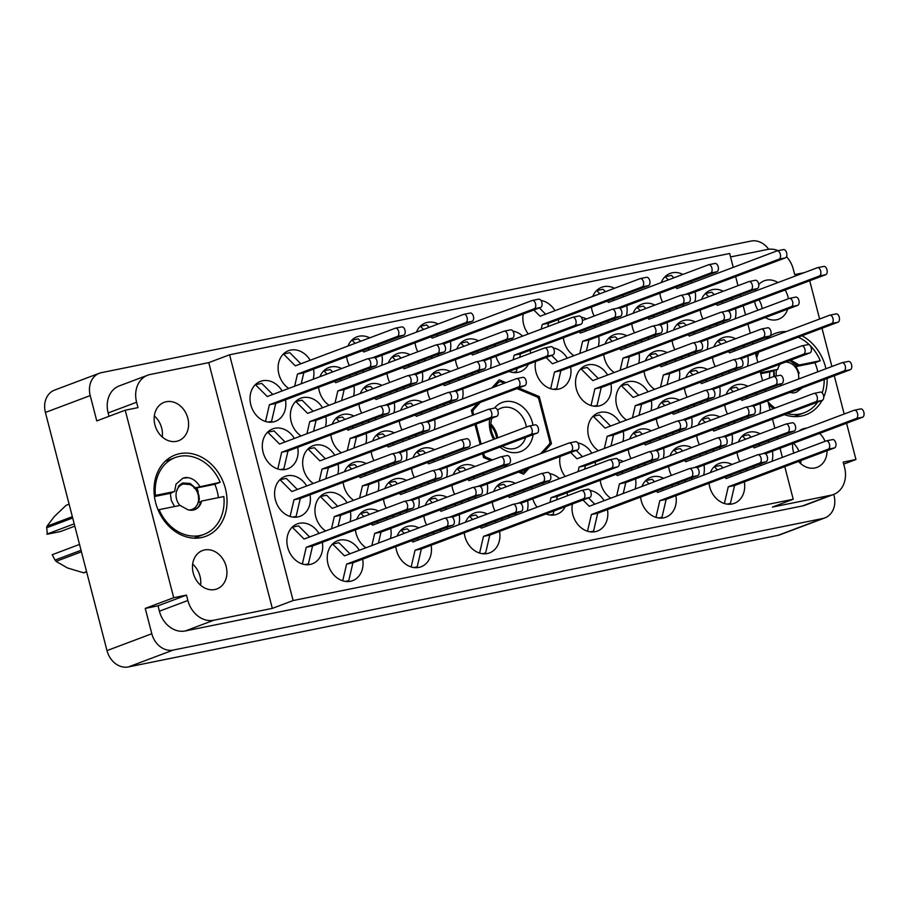 <?xml version="1.0" encoding="UTF-8"?>
<svg xmlns="http://www.w3.org/2000/svg" width="908" height="908" viewBox="0 0 908 908"><rect width="100%" height="100%" fill="white"/><g stroke="black" fill="none" stroke-linecap="round" stroke-linejoin="round"><path stroke-width="1.36" d="M192.655 564.118A20.498 16.707 -110.6 0 1 199.998 576.251A20.498 16.707 -110.6 0 1 200.589 585.195M193.245 573.073A20.498 16.707 69.4 0 0 216.921 588.929A20.498 16.707 69.4 0 0 226.149 566.41A20.498 16.707 69.4 0 0 202.473 550.554A20.498 16.707 69.4 0 0 193.245 573.073M162.26 436.986A20.498 16.707 69.4 0 0 161.669 428.031A20.498 16.707 69.4 0 0 154.326 415.909M154.916 424.853A20.498 16.707 69.4 0 0 178.592 440.721A20.498 16.707 69.4 0 0 187.82 418.191A20.498 16.707 69.4 0 0 164.144 402.335A20.498 16.707 69.4 0 0 154.916 424.853M800.697 463.636A20.498 16.707 69.4 0 0 800.89 460.56M827.04 450.72A20.498 16.707 -110.6 0 1 817.03 467.37A20.498 16.707 -110.6 0 1 798.529 461.446M793.819 453.081A20.498 16.707 -110.6 0 1 793.354 451.514A20.498 16.707 -110.6 0 1 792.661 443.535M758.986 299.822A20.498 16.707 -110.6 0 1 761.778 306.484A20.498 16.707 -110.6 0 1 762.232 308.595M785.136 289.993A20.498 16.707 -110.6 0 1 787.928 296.644A20.498 16.707 -110.6 0 1 788.382 298.755M787.724 309.129A20.498 16.707 -110.6 0 1 778.701 319.162A20.498 16.707 -110.6 0 1 765.296 317.573M757.964 310.196A20.498 16.707 -110.6 0 1 755.025 303.306A20.498 16.707 -110.6 0 1 754.627 301.467M768.667 404.321A43.47 35.435 69.4 0 0 773.48 408.611M784.387 414.638A43.47 35.435 69.4 0 0 805.952 414.763A43.47 35.435 69.4 0 0 822.092 400.451M823.726 397.136A43.47 35.435 69.4 0 0 827.143 378.432M825.94 368.75A43.47 35.435 69.4 0 0 825.52 367.014A43.47 35.435 69.4 0 0 801.98 335.778M796.498 416.613A43.47 35.435 69.4 0 0 798.302 415.013M155.654 502.691A43.47 35.435 69.4 0 0 205.844 536.31A43.47 35.435 69.4 0 0 225.411 488.572A43.47 35.435 69.4 0 0 175.221 454.953A43.47 35.435 69.4 0 0 155.654 502.691M196.389 538.172A43.47 35.435 69.4 0 0 198.194 536.56M737.092 452.559A21.327 17.377 69.4 0 0 737.761 456.156A21.327 17.377 69.4 0 0 739.793 461.525M746.035 469.311A21.327 17.377 69.4 0 0 747.613 470.48M772.038 461.287A21.327 17.377 69.4 0 0 772.402 451.163M709.023 483.238A21.327 17.377 69.4 0 0 709.681 486.847A21.327 17.377 69.4 0 0 734.3 503.338A21.327 17.377 69.4 0 0 744.322 481.853M668.663 466.417A21.327 17.377 69.4 0 0 669.321 470.026A21.327 17.377 69.4 0 0 671.364 475.383M677.595 483.169A21.327 17.377 69.4 0 0 679.184 484.339M703.609 475.145A21.327 17.377 69.4 0 0 703.961 465.032M600.222 480.275A21.327 17.377 69.4 0 0 600.892 483.885A21.327 17.377 69.4 0 0 610.744 498.197M635.169 489.003A21.327 17.377 69.4 0 0 635.532 478.891M532.758 498.81A21.327 17.377 69.4 0 0 537.082 507.163M545.935 513.962A21.327 17.377 69.4 0 0 557.081 514.234A21.327 17.377 69.4 0 0 565.275 506.687M567.443 495.734A21.327 17.377 69.4 0 0 567.091 492.749M724.811 405.047A21.327 17.377 69.4 0 0 725.469 408.657A21.327 17.377 69.4 0 0 727.512 414.014M733.743 421.8A21.327 17.377 69.4 0 0 735.332 422.969M759.758 413.776A21.327 17.377 69.4 0 0 760.11 403.663M656.37 418.917A21.327 17.377 69.4 0 0 657.04 422.515A21.327 17.377 69.4 0 0 659.072 427.884M665.314 435.67A21.327 17.377 69.4 0 0 666.892 436.827M691.317 427.634A21.327 17.377 69.4 0 0 691.68 417.521M619.903 422.504A21.327 17.377 69.4 0 0 598.202 412.958A21.327 17.377 69.4 0 0 588.6 436.385A21.327 17.377 69.4 0 0 598.463 450.697M622.888 441.504A21.327 17.377 69.4 0 0 623.24 431.379M712.519 357.548A21.327 17.377 69.4 0 0 713.189 361.157A21.327 17.377 69.4 0 0 715.22 366.514M721.463 374.3A21.327 17.377 69.4 0 0 723.04 375.469M747.466 366.276A21.327 17.377 69.4 0 0 747.829 356.152M644.09 371.406A21.327 17.377 69.4 0 0 644.748 375.015A21.327 17.377 69.4 0 0 654.611 389.328M679.036 380.134A21.327 17.377 69.4 0 0 679.388 370.021M607.622 375.004A21.327 17.377 69.4 0 0 585.921 365.459A21.327 17.377 69.4 0 0 576.319 388.874A21.327 17.377 69.4 0 0 600.937 405.365A21.327 17.377 69.4 0 0 610.959 383.88M700.238 310.048A21.327 17.377 69.4 0 0 700.897 313.646A21.327 17.377 69.4 0 0 702.94 319.014M709.171 326.801A21.327 17.377 69.4 0 0 710.76 327.958M735.185 318.765A21.327 17.377 69.4 0 0 735.537 308.652M631.809 323.906A21.327 17.377 69.4 0 0 632.467 327.516A21.327 17.377 69.4 0 0 634.51 332.873M640.742 340.659A21.327 17.377 69.4 0 0 642.319 341.828M666.756 332.634A21.327 17.377 69.4 0 0 667.108 322.51M563.369 337.765A21.327 17.377 69.4 0 0 564.038 341.374A21.327 17.377 69.4 0 0 573.89 355.686M598.315 346.493A21.327 17.377 69.4 0 0 598.667 336.38M495.904 356.299A21.327 17.377 69.4 0 0 500.229 364.653M509.082 371.451A21.327 17.377 69.4 0 0 520.216 371.724A21.327 17.377 69.4 0 0 528.422 364.176M530.59 353.223A21.327 17.377 69.4 0 0 530.238 350.238M640.583 497.096A21.327 17.377 69.4 0 0 641.252 500.705A21.327 17.377 69.4 0 0 665.87 517.197A21.327 17.377 69.4 0 0 675.893 495.711M572.403 504.008A21.327 17.377 69.4 0 0 572.812 514.564A21.327 17.377 69.4 0 0 597.43 531.055A21.327 17.377 69.4 0 0 607.452 509.57M696.731 435.738A21.327 17.377 69.4 0 0 697.401 439.336A21.327 17.377 69.4 0 0 699.432 444.704M705.675 452.49A21.327 17.377 69.4 0 0 707.253 453.659M731.678 444.466A21.327 17.377 69.4 0 0 732.041 434.342M628.302 449.596A21.327 17.377 69.4 0 0 628.96 453.206A21.327 17.377 69.4 0 0 631.003 458.563M637.234 466.349A21.327 17.377 69.4 0 0 638.823 467.518M663.249 458.324A21.327 17.377 69.4 0 0 663.6 448.2M560.123 456.497A21.327 17.377 69.4 0 0 560.531 467.064A21.327 17.377 69.4 0 0 565.162 476.484M595.523 465.055A21.327 17.377 69.4 0 0 595.171 462.07M684.45 388.227A21.327 17.377 69.4 0 0 685.109 391.836A21.327 17.377 69.4 0 0 687.152 397.193M693.383 404.979A21.327 17.377 69.4 0 0 694.972 406.148M719.397 396.955A21.327 17.377 69.4 0 0 719.749 386.842M647.971 391.825A21.327 17.377 69.4 0 0 626.27 382.279A21.327 17.377 69.4 0 0 616.68 405.694A21.327 17.377 69.4 0 0 626.531 420.007M650.957 410.813A21.327 17.377 69.4 0 0 651.32 400.7M672.17 340.727A21.327 17.377 69.4 0 0 672.828 344.336A21.327 17.377 69.4 0 0 674.86 349.694M681.102 357.48A21.327 17.377 69.4 0 0 682.68 358.649M707.105 349.455A21.327 17.377 69.4 0 0 707.468 339.331M603.729 354.585A21.327 17.377 69.4 0 0 604.399 358.195A21.327 17.377 69.4 0 0 614.251 372.507M638.676 363.314A21.327 17.377 69.4 0 0 639.028 353.201M535.55 361.486A21.327 17.377 69.4 0 0 535.958 372.053A21.327 17.377 69.4 0 0 560.577 388.545A21.327 17.377 69.4 0 0 570.599 367.059M415.092 342.804A21.327 17.377 69.4 0 0 415.762 346.413A21.327 17.377 69.4 0 0 417.794 351.771M424.036 359.557A21.327 17.377 69.4 0 0 425.614 360.726M450.039 351.532A21.327 17.377 69.4 0 0 450.402 341.408M346.663 356.662A21.327 17.377 69.4 0 0 347.321 360.272A21.327 17.377 69.4 0 0 349.364 365.629M355.596 373.415A21.327 17.377 69.4 0 0 357.185 374.584M381.61 365.391A21.327 17.377 69.4 0 0 381.962 355.278M310.184 360.26A21.327 17.377 69.4 0 0 288.494 350.715A21.327 17.377 69.4 0 0 278.892 374.13A21.327 17.377 69.4 0 0 288.744 388.442M313.181 379.249A21.327 17.377 69.4 0 0 313.532 369.136M427.384 390.304A21.327 17.377 69.4 0 0 428.043 393.913A21.327 17.377 69.4 0 0 430.086 399.27M436.317 407.056A21.327 17.377 69.4 0 0 437.906 408.225M462.331 399.032A21.327 17.377 69.4 0 0 462.683 388.919M358.944 404.174A21.327 17.377 69.4 0 0 359.613 407.771A21.327 17.377 69.4 0 0 361.645 413.14M367.888 420.926A21.327 17.377 69.4 0 0 369.465 422.084M393.89 412.89A21.327 17.377 69.4 0 0 394.254 402.777M322.476 407.76A21.327 17.377 69.4 0 0 300.775 398.215A21.327 17.377 69.4 0 0 291.173 421.641A21.327 17.377 69.4 0 0 301.036 435.954M325.461 426.76A21.327 17.377 69.4 0 0 325.813 416.636M371.236 451.673A21.327 17.377 69.4 0 0 371.894 455.283A21.327 17.377 69.4 0 0 373.937 460.64M380.168 468.426A21.327 17.377 69.4 0 0 381.757 469.595M406.182 460.401A21.327 17.377 69.4 0 0 406.534 450.277M334.757 455.271A21.327 17.377 69.4 0 0 313.056 445.714A21.327 17.377 69.4 0 0 303.465 469.141A21.327 17.377 69.4 0 0 313.317 483.453M337.742 474.26A21.327 17.377 69.4 0 0 338.105 464.147M451.957 485.315A21.327 17.377 69.4 0 0 452.615 488.924A21.327 17.377 69.4 0 0 454.658 494.281M460.889 502.067A21.327 17.377 69.4 0 0 462.467 503.236M486.904 494.043A21.327 17.377 69.4 0 0 487.256 483.93M383.516 499.173A21.327 17.377 69.4 0 0 384.186 502.782A21.327 17.377 69.4 0 0 386.218 508.139M392.46 515.926A21.327 17.377 69.4 0 0 394.038 517.095M418.463 507.901A21.327 17.377 69.4 0 0 418.815 497.788M347.049 502.771A21.327 17.377 69.4 0 0 325.348 493.226A21.327 17.377 69.4 0 0 315.746 516.641A21.327 17.377 69.4 0 0 325.609 530.953M350.034 521.76A21.327 17.377 69.4 0 0 350.386 511.647M464.238 532.814A21.327 17.377 69.4 0 0 464.896 536.424A21.327 17.377 69.4 0 0 489.526 552.915A21.327 17.377 69.4 0 0 499.536 531.43M395.809 546.684A21.327 17.377 69.4 0 0 396.467 550.282A21.327 17.377 69.4 0 0 421.085 566.774A21.327 17.377 69.4 0 0 431.107 545.288M455.453 359.625A21.327 17.377 69.4 0 0 456.122 363.234A21.327 17.377 69.4 0 0 458.154 368.591M464.397 376.377A21.327 17.377 69.4 0 0 465.974 377.546M490.399 368.353A21.327 17.377 69.4 0 0 490.763 358.24M387.024 373.483A21.327 17.377 69.4 0 0 387.682 377.092A21.327 17.377 69.4 0 0 389.725 382.45M395.956 390.236A21.327 17.377 69.4 0 0 397.545 391.405M421.97 382.211A21.327 17.377 69.4 0 0 422.322 372.098M318.594 387.353A21.327 17.377 69.4 0 0 319.253 390.951A21.327 17.377 69.4 0 0 329.105 405.263M353.53 396.07A21.327 17.377 69.4 0 0 353.893 385.957M282.116 390.939A21.327 17.377 69.4 0 0 260.414 381.394A21.327 17.377 69.4 0 0 250.812 404.82A21.327 17.377 69.4 0 0 275.442 421.312A21.327 17.377 69.4 0 0 285.452 399.815M399.304 420.994A21.327 17.377 69.4 0 0 399.974 424.592A21.327 17.377 69.4 0 0 402.006 429.961M408.248 437.747A21.327 17.377 69.4 0 0 409.826 438.904M434.251 429.711A21.327 17.377 69.4 0 0 434.614 419.598M330.875 434.853A21.327 17.377 69.4 0 0 331.534 438.462A21.327 17.377 69.4 0 0 341.397 452.774M365.822 443.581A21.327 17.377 69.4 0 0 366.174 433.457M294.396 438.451A21.327 17.377 69.4 0 0 272.695 428.894A21.327 17.377 69.4 0 0 263.104 452.32A21.327 17.377 69.4 0 0 287.723 468.812A21.327 17.377 69.4 0 0 297.745 447.326M411.596 468.494A21.327 17.377 69.4 0 0 412.255 472.103A21.327 17.377 69.4 0 0 414.298 477.46M420.529 485.247A21.327 17.377 69.4 0 0 422.118 486.416M446.543 477.222A21.327 17.377 69.4 0 0 446.895 467.109M343.156 482.352A21.327 17.377 69.4 0 0 343.826 485.962A21.327 17.377 69.4 0 0 353.677 500.274M378.103 491.08A21.327 17.377 69.4 0 0 378.466 480.968M306.688 485.95A21.327 17.377 69.4 0 0 284.987 476.405A21.327 17.377 69.4 0 0 275.385 499.82A21.327 17.377 69.4 0 0 300.003 516.312A21.327 17.377 69.4 0 0 310.025 494.826M492.318 502.135A21.327 17.377 69.4 0 0 492.976 505.745A21.327 17.377 69.4 0 0 495.008 511.102M501.25 518.888A21.327 17.377 69.4 0 0 502.828 520.057M527.253 510.864A21.327 17.377 69.4 0 0 527.616 500.751M423.877 515.994A21.327 17.377 69.4 0 0 424.547 519.603A21.327 17.377 69.4 0 0 426.578 524.96M432.821 532.746A21.327 17.377 69.4 0 0 434.399 533.915M458.824 524.722A21.327 17.377 69.4 0 0 459.176 514.609M355.448 529.863A21.327 17.377 69.4 0 0 356.106 533.461A21.327 17.377 69.4 0 0 365.969 547.774M390.395 538.58A21.327 17.377 69.4 0 0 390.746 528.467M659.878 293.227A21.327 17.377 69.4 0 0 660.547 296.825A21.327 17.377 69.4 0 0 662.579 302.194M668.821 309.98A21.327 17.377 69.4 0 0 670.399 311.138M694.824 301.944A21.327 17.377 69.4 0 0 695.176 291.831M591.449 307.086A21.327 17.377 69.4 0 0 592.107 310.695A21.327 17.377 69.4 0 0 594.15 316.052M600.381 323.838A21.327 17.377 69.4 0 0 601.97 325.007M626.395 315.814A21.327 17.377 69.4 0 0 626.747 305.69M523.269 313.986A21.327 17.377 69.4 0 0 523.678 324.553A21.327 17.377 69.4 0 0 528.297 333.974M558.658 322.544A21.327 17.377 69.4 0 0 558.318 319.559M359.33 550.271A21.327 17.377 69.4 0 0 337.628 540.725A21.327 17.377 69.4 0 0 328.038 564.152A21.327 17.377 69.4 0 0 352.656 580.643A21.327 17.377 69.4 0 0 362.667 559.146M318.969 533.45A21.327 17.377 69.4 0 0 297.268 523.905A21.327 17.377 69.4 0 0 287.677 547.331A21.327 17.377 69.4 0 0 312.295 563.823A21.327 17.377 69.4 0 0 322.317 542.326M768.679 249.269A20.339 16.582 69.4 0 0 751.052 241.063L101.458 372.643A20.339 16.582 69.4 0 0 99.369 373.245A20.339 16.582 69.4 0 0 90.221 395.582L96.77 420.915L125.225 410.212L173.712 597.691L145.257 608.405L151.806 633.739A20.339 16.582 69.4 0 0 173.201 650.071L822.796 518.491A20.339 16.582 69.4 0 0 824.884 517.889A20.339 16.582 69.4 0 0 834.043 495.552L833.748 494.406M824.884 517.889L780.063 534.755A20.339 16.582 -110.6 0 1 777.986 535.357L128.391 666.937A20.339 16.582 -110.6 0 1 106.985 650.605L45.4 412.448A20.339 16.582 -110.6 0 1 54.559 390.111L99.369 373.245M843.702 464.113L855.949 459.505L846.574 423.253M844.179 414.014L834.282 375.742M831.898 366.514L822.001 328.242M819.606 319.003L809.709 280.731M784.784 466.621L793.217 499.252L293.125 600.551L272.321 608.383L208.761 362.621L150.195 374.493A24.607 20.055 69.4 0 0 147.675 375.208A24.607 20.055 69.4 0 0 136.597 402.244L137.993 407.624L125.225 410.212M109.017 416.307L108.143 412.947A24.607 20.055 -110.6 0 1 119.22 385.923L147.675 375.208M145.257 608.405L158.026 605.818L186.481 595.103L173.712 597.691M272.321 608.383L213.755 620.243L185.3 630.958A24.607 20.055 -110.6 0 1 159.411 611.197L158.026 605.818M186.481 595.103L187.877 600.483A24.607 20.055 69.4 0 0 213.755 620.243M505.881 382.643L499.196 379.85L491.796 387.943M477.676 403.39L471.343 410.314L472.625 415.274M543.234 452.729L551.451 443.728L539.25 396.558L518.65 387.966M518.616 472.115L523.598 474.192L529.103 468.176M482.557 453.682L483.544 457.484L490.853 460.538M503.634 465.872L505.847 466.791M475.009 424.513L480.173 444.443M769.053 442.287A21.327 17.377 69.4 0 0 768.134 440.879M760.132 433.752A21.327 17.377 69.4 0 0 747.352 432.741A21.327 17.377 69.4 0 0 738.408 441.924M740.985 472.977A21.327 17.377 69.4 0 0 740.065 471.558M732.064 464.431A21.327 17.377 69.4 0 0 719.284 463.421A21.327 17.377 69.4 0 0 710.34 472.614M700.624 456.145A21.327 17.377 69.4 0 0 699.705 454.738M691.703 447.61A21.327 17.377 69.4 0 0 678.923 446.6A21.327 17.377 69.4 0 0 669.979 455.793M632.184 470.015A21.327 17.377 69.4 0 0 631.264 468.596M623.263 461.48A21.327 17.377 69.4 0 0 618.144 459.754M559.487 478.618A21.327 17.377 69.4 0 0 549.715 473.624M532.054 487.187A21.327 17.377 69.4 0 0 531.77 489.049M756.773 394.787A21.327 17.377 69.4 0 0 755.853 393.368M747.851 386.252A21.327 17.377 69.4 0 0 735.071 385.23A21.327 17.377 69.4 0 0 726.128 394.424M688.332 408.645A21.327 17.377 69.4 0 0 687.413 407.227M679.411 400.11A21.327 17.377 69.4 0 0 666.631 399.1A21.327 17.377 69.4 0 0 657.698 408.282M744.481 347.276A21.327 17.377 69.4 0 0 743.561 345.869M735.559 338.741A21.327 17.377 69.4 0 0 722.779 337.731A21.327 17.377 69.4 0 0 713.847 346.924M676.051 361.146A21.327 17.377 69.4 0 0 675.132 359.727M667.13 352.599A21.327 17.377 69.4 0 0 654.35 351.589A21.327 17.377 69.4 0 0 645.406 360.782M732.2 299.776A21.327 17.377 69.4 0 0 731.28 298.357M723.279 291.241A21.327 17.377 69.4 0 0 710.499 290.231A21.327 17.377 69.4 0 0 701.555 299.413M663.771 313.635A21.327 17.377 69.4 0 0 662.84 312.227M654.85 305.099A21.327 17.377 69.4 0 0 642.07 304.089A21.327 17.377 69.4 0 0 633.126 313.271M595.33 327.504A21.327 17.377 69.4 0 0 594.411 326.086M586.409 318.958A21.327 17.377 69.4 0 0 581.29 317.244M522.633 336.108A21.327 17.377 69.4 0 0 512.861 331.114M495.189 344.665A21.327 17.377 69.4 0 0 494.917 346.538M672.544 486.836A21.327 17.377 69.4 0 0 671.625 485.417M663.623 478.3A21.327 17.377 69.4 0 0 650.843 477.279A21.327 17.377 69.4 0 0 641.911 486.472M604.115 500.694A21.327 17.377 69.4 0 0 590.075 490.445M728.693 425.466A21.327 17.377 69.4 0 0 727.773 424.047M719.772 416.931A21.327 17.377 69.4 0 0 706.991 415.921A21.327 17.377 69.4 0 0 698.059 425.103M660.264 439.324A21.327 17.377 69.4 0 0 659.344 437.917M651.342 430.789A21.327 17.377 69.4 0 0 638.562 429.779A21.327 17.377 69.4 0 0 629.619 438.961M591.823 453.194A21.327 17.377 69.4 0 0 577.794 442.934M716.412 377.966A21.327 17.377 69.4 0 0 715.493 376.548M707.491 369.431A21.327 17.377 69.4 0 0 694.711 368.41A21.327 17.377 69.4 0 0 685.767 377.603M704.12 330.455A21.327 17.377 69.4 0 0 703.201 329.048M695.199 321.92A21.327 17.377 69.4 0 0 682.419 320.91A21.327 17.377 69.4 0 0 673.486 330.092M635.691 344.325A21.327 17.377 69.4 0 0 634.771 342.906M626.77 335.778A21.327 17.377 69.4 0 0 613.99 334.768A21.327 17.377 69.4 0 0 605.046 343.962M567.262 358.183A21.327 17.377 69.4 0 0 553.222 347.934M447.054 332.532A21.327 17.377 69.4 0 0 446.134 331.125M438.133 323.997A21.327 17.377 69.4 0 0 425.353 322.987A21.327 17.377 69.4 0 0 416.42 332.169M378.625 346.402A21.327 17.377 69.4 0 0 377.705 344.983M369.704 337.855A21.327 17.377 69.4 0 0 356.923 336.845A21.327 17.377 69.4 0 0 347.98 346.039M459.346 380.043A21.327 17.377 69.4 0 0 458.426 378.625M450.425 371.508A21.327 17.377 69.4 0 0 437.645 370.487A21.327 17.377 69.4 0 0 428.701 379.68M390.905 393.902A21.327 17.377 69.4 0 0 389.986 392.483M381.984 385.367A21.327 17.377 69.4 0 0 369.204 384.356A21.327 17.377 69.4 0 0 360.272 393.539M403.197 441.401A21.327 17.377 69.4 0 0 402.278 439.994M394.276 432.866A21.327 17.377 69.4 0 0 381.496 431.856A21.327 17.377 69.4 0 0 372.552 441.038M483.919 475.054A21.327 17.377 69.4 0 0 482.988 473.636M474.998 466.508A21.327 17.377 69.4 0 0 462.217 465.498A21.327 17.377 69.4 0 0 453.274 474.691M415.478 488.913A21.327 17.377 69.4 0 0 414.559 487.494M406.557 480.377A21.327 17.377 69.4 0 0 393.777 479.356A21.327 17.377 69.4 0 0 384.833 488.549M496.199 522.554A21.327 17.377 69.4 0 0 495.28 521.135M487.278 514.019A21.327 17.377 69.4 0 0 474.498 513.009A21.327 17.377 69.4 0 0 465.554 522.191M427.77 536.412A21.327 17.377 69.4 0 0 426.839 534.994M418.849 527.877A21.327 17.377 69.4 0 0 406.069 526.867A21.327 17.377 69.4 0 0 397.125 536.049M487.414 349.353A21.327 17.377 69.4 0 0 486.495 347.946M478.493 340.818A21.327 17.377 69.4 0 0 465.713 339.808A21.327 17.377 69.4 0 0 456.769 349.001M418.985 363.223A21.327 17.377 69.4 0 0 418.066 361.804M410.064 354.688A21.327 17.377 69.4 0 0 397.284 353.666A21.327 17.377 69.4 0 0 388.34 362.859M350.545 377.081A21.327 17.377 69.4 0 0 349.625 375.662M341.624 368.546A21.327 17.377 69.4 0 0 328.844 367.536A21.327 17.377 69.4 0 0 319.911 376.718M431.266 410.722A21.327 17.377 69.4 0 0 430.347 409.304M422.345 402.187A21.327 17.377 69.4 0 0 409.565 401.177A21.327 17.377 69.4 0 0 400.621 410.359M362.837 424.581A21.327 17.377 69.4 0 0 361.917 423.173M353.916 416.046A21.327 17.377 69.4 0 0 341.136 415.035A21.327 17.377 69.4 0 0 332.192 424.218M443.558 458.222A21.327 17.377 69.4 0 0 442.627 456.815M434.637 449.687A21.327 17.377 69.4 0 0 421.857 448.677A21.327 17.377 69.4 0 0 412.913 457.87M375.118 472.092A21.327 17.377 69.4 0 0 374.198 470.673M366.196 463.557A21.327 17.377 69.4 0 0 353.416 462.535A21.327 17.377 69.4 0 0 344.473 471.729M524.268 491.875A21.327 17.377 69.4 0 0 523.349 490.456M515.347 483.328A21.327 17.377 69.4 0 0 502.567 482.318A21.327 17.377 69.4 0 0 493.634 491.512M455.839 505.733A21.327 17.377 69.4 0 0 454.919 504.315M446.918 497.198A21.327 17.377 69.4 0 0 434.137 496.188A21.327 17.377 69.4 0 0 425.194 505.37M387.41 519.592A21.327 17.377 69.4 0 0 386.479 518.173M378.488 511.056A21.327 17.377 69.4 0 0 365.708 510.046A21.327 17.377 69.4 0 0 356.765 519.228M691.839 282.956A21.327 17.377 69.4 0 0 690.92 281.537M682.918 274.42A21.327 17.377 69.4 0 0 670.138 273.41A21.327 17.377 69.4 0 0 661.194 282.592M623.41 296.814A21.327 17.377 69.4 0 0 622.479 295.406M614.489 288.279A21.327 17.377 69.4 0 0 601.709 287.269A21.327 17.377 69.4 0 0 592.765 296.451M554.97 310.684A21.327 17.377 69.4 0 0 540.93 300.423M293.125 600.551L229.576 354.79L729.669 253.502L733.255 267.372M735.639 276.599L737.988 285.702M740.383 294.941L740.792 296.541M743.187 305.78L745.536 314.872M747.92 324.111L750.28 333.202M752.664 342.441L753.084 344.041M755.467 353.28L757.817 362.383M760.212 371.61L762.561 380.713M764.956 389.941L765.365 391.552M767.759 400.78L770.109 409.883M772.492 419.121L774.853 428.213M777.237 437.452L777.657 439.052M780.04 448.291L782.39 457.382M786.51 256.646A24.607 20.055 69.4 0 1 793.297 269.222L794.693 274.602L804.182 272.684M730.554 256.941L767.419 249.473A24.607 20.055 69.4 0 1 778.145 250.665M208.761 362.621L229.576 354.79M185.3 630.958L802.513 505.938L830.979 495.223A24.607 20.055 69.4 0 0 833.499 494.497A24.607 20.055 69.4 0 0 844.576 467.472L843.18 462.093L855.949 459.505M793.217 499.252L772.413 507.084L830.979 495.223M833.499 494.497L805.044 505.211A24.607 20.055 -110.6 0 1 802.513 505.938M798.961 431.039A20.498 16.707 -110.6 0 1 802.581 428.996A20.498 16.707 -110.6 0 1 806.656 428.133M819.629 433.388A20.498 16.707 -110.6 0 1 825.066 441.322M755.127 291.15A20.498 16.707 -110.6 0 1 755.865 289.107M758.748 284.579A20.498 16.707 -110.6 0 1 764.252 280.788A20.498 16.707 -110.6 0 1 777.952 282.558M786.328 331.534A43.47 35.435 69.4 0 0 775.33 333.395A43.47 35.435 69.4 0 0 765.83 339.251M756.863 352.758A43.47 35.435 69.4 0 0 755.989 355.312M169.297 459.811A43.47 35.435 69.4 0 0 166.89 459.789M768.543 338.23A43.47 35.435 69.4 0 0 766.999 338.23M798.915 451.163A20.498 16.707 69.4 0 0 793.49 443.229M537.491 397.216L539.25 396.558M548.829 444.716L551.451 443.728M705.368 293.545L711.804 292.217L714.233 294.646M721.588 302.012L722.859 303.295M823.613 266.464A4.268 2.452 78.5 0 1 823.828 266.407A4.268 2.452 78.5 0 1 827.04 269.903A4.268 2.452 78.5 0 1 825.747 274.704L728.625 311.251M723.699 321.33L723.256 323.259M717.104 323.816L716.65 325.745M716.06 304.089L717.343 305.372L817.302 267.747A4.268 2.452 78.5 0 1 817.518 267.69A4.268 2.452 78.5 0 1 820.719 271.186A4.268 2.452 78.5 0 1 819.425 275.987L725.583 311.308M705.493 293.5L708.717 296.723M292.149 527.219L298.584 525.891L309.639 536.969M410.382 500.149A4.268 2.452 78.5 0 1 410.609 500.081A4.268 2.452 78.5 0 1 413.81 503.588A4.268 2.452 78.5 0 1 412.516 508.378L312.568 546.003L308.414 563.902L306.257 564.708M292.262 527.173L304.112 539.046L404.071 501.42A4.268 2.452 78.5 0 1 404.287 501.364A4.268 2.452 78.5 0 1 407.499 504.859A4.268 2.452 78.5 0 1 406.194 509.66L306.246 547.274L302.364 563.981M312.568 546.003L306.246 547.274M308.414 563.902L305.02 564.583M332.51 544.04L338.945 542.712L350 553.789M450.743 516.97A4.268 2.452 78.5 0 1 450.97 516.902A4.268 2.452 78.5 0 1 454.17 520.409A4.268 2.452 78.5 0 1 452.876 525.199L352.917 562.824L348.763 580.723L346.618 581.529M332.623 543.994L344.473 555.866L444.432 518.252A4.268 2.452 78.5 0 1 444.648 518.184A4.268 2.452 78.5 0 1 447.848 521.68A4.268 2.452 78.5 0 1 446.554 526.481L346.606 564.106L342.725 580.802M352.917 562.824L346.606 564.106M348.763 580.723L345.381 581.404M539.375 307.925L545.64 314.191M646.383 277.371A4.268 2.452 78.5 0 1 646.61 277.303A4.268 2.452 78.5 0 1 649.81 280.81A4.268 2.452 78.5 0 1 648.516 285.6L548.568 323.225L547.774 326.642M533.859 310.003L540.112 316.268L640.072 278.654A4.268 2.452 78.5 0 1 640.288 278.586A4.268 2.452 78.5 0 1 643.5 282.093A4.268 2.452 78.5 0 1 642.194 286.883L542.246 324.508L541.168 329.127M548.568 323.225L542.246 324.508M596.579 290.583L603.014 289.255L605.443 291.684M612.786 299.05L614.069 300.332M714.823 263.513A4.268 2.452 78.5 0 1 715.039 263.445A4.268 2.452 78.5 0 1 718.239 266.952A4.268 2.452 78.5 0 1 716.945 271.742L619.835 308.3M614.909 318.368L614.455 320.297M608.315 320.853L607.861 322.783M607.27 301.127L608.553 302.409L708.501 264.784A4.268 2.452 78.5 0 1 708.717 264.727A4.268 2.452 78.5 0 1 711.929 268.223A4.268 2.452 78.5 0 1 710.635 273.024L616.793 308.345M596.692 290.537L599.916 293.761M665.008 276.724L671.443 275.396L673.872 277.825M681.227 285.191L682.51 286.474M783.252 249.643A4.268 2.452 78.5 0 1 783.468 249.587A4.268 2.452 78.5 0 1 786.68 253.082A4.268 2.452 78.5 0 1 785.386 257.883L688.264 294.43M683.338 304.509L682.895 306.439M676.744 306.995L676.301 308.924M675.711 287.269L676.982 288.551L776.942 250.926A4.268 2.452 78.5 0 1 777.157 250.869A4.268 2.452 78.5 0 1 780.358 254.365A4.268 2.452 78.5 0 1 779.064 259.166L685.222 294.476M665.133 276.679L668.356 279.902M360.578 513.361L367.014 512.033L369.442 514.461M376.786 521.828L378.069 523.11M478.822 486.279A4.268 2.452 78.5 0 1 479.038 486.223A4.268 2.452 78.5 0 1 482.239 489.718A4.268 2.452 78.5 0 1 480.945 494.519L380.997 532.133L378.454 543.075M371.27 523.905L372.552 525.187L472.501 487.562A4.268 2.452 78.5 0 1 472.716 487.505A4.268 2.452 78.5 0 1 475.928 491.001A4.268 2.452 78.5 0 1 474.634 495.802L374.675 533.416L371.86 545.56M360.692 513.315L363.915 516.538M380.997 532.133L374.675 533.416M429.007 499.491L435.443 498.174L437.872 500.603M445.226 507.969L446.509 509.24M547.252 472.421A4.268 2.452 78.5 0 1 547.467 472.364A4.268 2.452 78.5 0 1 550.679 475.86A4.268 2.452 78.5 0 1 549.385 480.661L452.263 517.208M447.338 527.287L446.895 529.216M440.743 529.773L440.301 531.702M439.71 510.046L440.982 511.317L540.941 473.704A4.268 2.452 78.5 0 1 541.157 473.636A4.268 2.452 78.5 0 1 544.357 477.143A4.268 2.452 78.5 0 1 543.063 481.932L449.222 517.254M429.132 499.445L432.356 502.68M497.448 485.632L503.883 484.305L506.301 486.733M513.656 494.1L514.938 495.382M615.692 458.563A4.268 2.452 78.5 0 1 615.908 458.495A4.268 2.452 78.5 0 1 619.108 462.002A4.268 2.452 78.5 0 1 617.815 466.791L520.693 503.35M515.778 513.429L515.324 515.358M509.172 515.903L508.73 517.832M508.139 496.177L509.422 497.459L609.37 459.845A4.268 2.452 78.5 0 1 609.586 459.777A4.268 2.452 78.5 0 1 612.798 463.284A4.268 2.452 78.5 0 1 611.504 468.074L517.662 503.395M497.561 485.587L500.785 488.81M279.857 479.719L286.292 478.391L297.347 489.469M398.101 452.638A4.268 2.452 78.5 0 1 398.317 452.581A4.268 2.452 78.5 0 1 401.529 456.077A4.268 2.452 78.5 0 1 400.235 460.878L300.276 498.492L296.121 516.391L293.965 517.208M279.982 479.674L291.831 491.546L391.779 453.921A4.268 2.452 78.5 0 1 392.006 453.864A4.268 2.452 78.5 0 1 395.207 457.36A4.268 2.452 78.5 0 1 393.913 462.161L293.965 499.775L290.083 516.482M300.276 498.492L293.965 499.775M296.121 516.391L292.739 517.083M348.297 465.849L354.733 464.533L357.15 466.962M364.505 474.316L365.788 475.599M466.53 438.78A4.268 2.452 78.5 0 1 466.757 438.723A4.268 2.452 78.5 0 1 469.958 442.219A4.268 2.452 78.5 0 1 468.664 447.02L368.716 484.634L366.174 495.575M358.989 476.405L360.26 477.676L460.22 440.062A4.268 2.452 78.5 0 1 460.435 439.994A4.268 2.452 78.5 0 1 463.647 443.501A4.268 2.452 78.5 0 1 462.342 448.291L362.394 485.916L359.579 498.061M348.411 465.804L351.634 469.039M368.716 484.634L362.394 485.916M416.727 451.991L423.162 450.663L425.591 453.092M432.934 460.458L434.217 461.741M534.971 424.921A4.268 2.452 78.5 0 1 535.187 424.853A4.268 2.452 78.5 0 1 538.387 428.36A4.268 2.452 78.5 0 1 537.093 433.15L439.983 469.708M435.057 479.776L434.603 481.717M428.462 482.261L428.009 484.191M427.418 462.535L428.701 463.818L528.649 426.204A4.268 2.452 78.5 0 1 528.865 426.136A4.268 2.452 78.5 0 1 532.077 429.632A4.268 2.452 78.5 0 1 530.783 434.433L436.941 469.754M416.84 451.946L420.064 455.169M267.576 432.208L274.012 430.891L285.067 441.958M385.821 405.138A4.268 2.452 78.5 0 1 386.036 405.07A4.268 2.452 78.5 0 1 389.237 408.577A4.268 2.452 78.5 0 1 387.943 413.367L287.995 450.992L283.841 468.891L281.684 469.697M267.69 432.163L279.55 444.035L379.499 406.421A4.268 2.452 78.5 0 1 379.714 406.353A4.268 2.452 78.5 0 1 382.926 409.86A4.268 2.452 78.5 0 1 381.632 414.65L281.673 452.275L277.803 468.971M287.995 450.992L281.673 452.275M283.841 468.891L280.447 469.572M336.005 418.35L342.441 417.022L344.87 419.451M352.225 426.817L353.496 428.099M454.25 391.28A4.268 2.452 78.5 0 1 454.465 391.212A4.268 2.452 78.5 0 1 457.677 394.719A4.268 2.452 78.5 0 1 456.384 399.509L356.424 437.134L353.882 448.064M346.697 428.894L347.98 430.176L447.928 392.551A4.268 2.452 78.5 0 1 448.155 392.494A4.268 2.452 78.5 0 1 451.355 395.99A4.268 2.452 78.5 0 1 450.062 400.791L350.113 438.405L347.287 450.55M336.13 418.304L339.342 421.528M356.424 437.134L350.113 438.405M404.446 404.491L410.881 403.163L413.299 405.592M420.654 412.958L421.936 414.241M522.679 377.41A4.268 2.452 78.5 0 1 522.906 377.353A4.268 2.452 78.5 0 1 526.107 380.849A4.268 2.452 78.5 0 1 524.813 385.65L427.691 422.209M422.765 432.276L422.322 434.206M416.17 434.762L415.728 436.691M415.138 415.035L416.409 416.318L516.368 378.693A4.268 2.452 78.5 0 1 516.584 378.636A4.268 2.452 78.5 0 1 519.796 382.132A4.268 2.452 78.5 0 1 518.491 386.933L424.649 422.254M404.559 404.446L407.783 407.669M255.284 384.708L261.72 383.38L272.775 394.458M373.529 357.639A4.268 2.452 78.5 0 1 373.744 357.57A4.268 2.452 78.5 0 1 376.956 361.078A4.268 2.452 78.5 0 1 375.662 365.867L275.703 403.493L271.549 421.38L269.404 422.197M255.409 384.663L267.258 396.535L367.218 358.91A4.268 2.452 78.5 0 1 367.434 358.853A4.268 2.452 78.5 0 1 370.634 362.349A4.268 2.452 78.5 0 1 369.34 367.15L269.392 404.764L265.511 421.471M275.703 403.493L269.392 404.764M271.549 421.38L268.166 422.072M323.725 370.85L330.16 369.522L332.578 371.951M339.933 379.317L341.215 380.6M441.969 343.769A4.268 2.452 78.5 0 1 442.185 343.712A4.268 2.452 78.5 0 1 445.385 347.208A4.268 2.452 78.5 0 1 444.091 352.009L344.143 389.623L341.601 400.564M334.416 381.394L335.699 382.677L435.647 345.051A4.268 2.452 78.5 0 1 435.863 344.995A4.268 2.452 78.5 0 1 439.075 348.49A4.268 2.452 78.5 0 1 437.781 353.291L337.821 390.905L335.007 403.05M323.838 370.804L327.062 374.028M344.143 389.623L337.821 390.905M392.154 356.98L398.589 355.664L401.018 358.093M408.373 365.447L409.644 366.73M510.398 329.91A4.268 2.452 78.5 0 1 510.614 329.854A4.268 2.452 78.5 0 1 513.826 333.349A4.268 2.452 78.5 0 1 512.532 338.151L415.41 374.698M410.484 384.776L410.03 386.706M403.89 387.251L403.436 389.191M402.846 367.536L404.128 368.807L504.076 331.193A4.268 2.452 78.5 0 1 504.303 331.125A4.268 2.452 78.5 0 1 507.504 334.632A4.268 2.452 78.5 0 1 506.21 339.422L412.368 374.743M392.279 356.935L395.491 360.17M460.594 343.122L467.03 341.794L469.447 344.223M476.802 351.589L478.085 352.871M578.827 316.052A4.268 2.452 78.5 0 1 579.054 315.984A4.268 2.452 78.5 0 1 582.255 319.491A4.268 2.452 78.5 0 1 580.961 324.281L483.839 360.839M478.913 370.907L478.471 372.848M472.319 373.392L471.876 375.322M471.286 353.666L472.557 354.949L572.517 317.335A4.268 2.452 78.5 0 1 572.732 317.267A4.268 2.452 78.5 0 1 575.944 320.762A4.268 2.452 78.5 0 1 574.639 325.563L480.797 360.885M460.708 343.076L463.931 346.3M400.939 530.181L407.374 528.853L409.792 531.282M417.147 538.648L418.429 539.931M519.183 503.111A4.268 2.452 78.5 0 1 519.399 503.043A4.268 2.452 78.5 0 1 522.599 506.539A4.268 2.452 78.5 0 1 521.306 511.34L421.357 548.965L417.203 566.853L415.047 567.67M411.63 540.725L412.913 542.008L512.861 504.383A4.268 2.452 78.5 0 1 513.077 504.326A4.268 2.452 78.5 0 1 516.289 507.822A4.268 2.452 78.5 0 1 514.995 512.623L415.035 550.237L411.165 566.944M401.052 530.136L404.276 533.359M421.357 548.965L415.035 550.237M417.203 566.853L413.821 567.545M469.368 516.312L475.803 514.995L478.232 517.424M485.587 524.79L486.858 526.061M587.612 489.242A4.268 2.452 78.5 0 1 587.828 489.185A4.268 2.452 78.5 0 1 591.04 492.681A4.268 2.452 78.5 0 1 589.746 497.482L489.787 535.096L485.632 552.995L483.487 553.801M480.06 526.867L481.342 528.15L581.302 490.524A4.268 2.452 78.5 0 1 581.517 490.456A4.268 2.452 78.5 0 1 584.718 493.963A4.268 2.452 78.5 0 1 583.424 498.753L483.476 536.378L479.594 553.074M469.493 516.277L472.716 519.501M489.787 535.096L483.476 536.378M485.632 552.995L482.25 553.676M320.218 496.54L326.653 495.212L337.708 506.289M438.462 469.459A4.268 2.452 78.5 0 1 438.678 469.402A4.268 2.452 78.5 0 1 441.89 472.898A4.268 2.452 78.5 0 1 440.596 477.699L340.636 515.313L338.094 526.254M320.342 496.494L332.192 508.366L432.14 470.741A4.268 2.452 78.5 0 1 432.367 470.685A4.268 2.452 78.5 0 1 435.568 474.18A4.268 2.452 78.5 0 1 434.274 478.981L334.314 516.595L331.499 528.74M340.636 515.313L334.314 516.595M388.658 482.67L395.094 481.354L397.511 483.782M404.866 491.149L406.148 492.42M506.891 455.6A4.268 2.452 78.5 0 1 507.118 455.544A4.268 2.452 78.5 0 1 510.319 459.039A4.268 2.452 78.5 0 1 509.025 463.84L411.903 500.387M406.977 510.466L406.534 512.396M400.383 512.952L399.94 514.881M399.35 493.226L400.621 494.497L500.58 456.883A4.268 2.452 78.5 0 1 500.796 456.815A4.268 2.452 78.5 0 1 503.997 460.322A4.268 2.452 78.5 0 1 502.703 465.112L408.861 500.433M388.772 482.625L391.995 485.859M457.087 468.812L463.523 467.484L465.94 469.913M473.295 477.279L474.578 478.561M575.332 441.742A4.268 2.452 78.5 0 1 575.547 441.674A4.268 2.452 78.5 0 1 578.748 445.181A4.268 2.452 78.5 0 1 577.454 449.971L480.332 486.529M475.417 496.608L474.963 498.537M468.812 499.082L468.369 501.012M467.779 479.356L469.061 480.638L569.01 443.025A4.268 2.452 78.5 0 1 569.225 442.956A4.268 2.452 78.5 0 1 572.437 446.464A4.268 2.452 78.5 0 1 571.143 451.253L477.302 486.575M457.201 468.766L460.424 471.99M307.937 449.029L314.372 447.712L325.427 458.778M426.181 421.959A4.268 2.452 78.5 0 1 426.397 421.902A4.268 2.452 78.5 0 1 429.598 425.398A4.268 2.452 78.5 0 1 428.304 430.188L328.356 467.813L325.813 478.754M308.05 448.983L319.9 460.855L419.859 423.241A4.268 2.452 78.5 0 1 420.075 423.173A4.268 2.452 78.5 0 1 423.287 426.681A4.268 2.452 78.5 0 1 421.993 431.47L322.034 469.096L319.219 481.24M328.356 467.813L322.034 469.096M376.366 435.17L382.801 433.842L385.23 436.271M392.585 443.637L393.856 444.92M494.61 408.101A4.268 2.452 78.5 0 1 494.826 408.033A4.268 2.452 78.5 0 1 498.038 411.54A4.268 2.452 78.5 0 1 496.744 416.329L399.622 452.888M394.696 462.955L394.242 464.896M388.102 465.441L387.648 467.37M387.058 445.714L388.34 446.997L488.288 409.372A4.268 2.452 78.5 0 1 488.515 409.315A4.268 2.452 78.5 0 1 491.716 412.811A4.268 2.452 78.5 0 1 490.422 417.612L396.58 452.933M376.491 435.125L379.703 438.348M295.645 401.529L302.08 400.201L313.135 411.279M413.889 374.459A4.268 2.452 78.5 0 1 414.105 374.391A4.268 2.452 78.5 0 1 417.317 377.898A4.268 2.452 78.5 0 1 416.023 382.688L316.063 420.313L313.532 431.243M295.77 401.484L307.619 413.356L407.579 375.73A4.268 2.452 78.5 0 1 407.794 375.674A4.268 2.452 78.5 0 1 410.995 379.169A4.268 2.452 78.5 0 1 409.701 383.971L309.753 421.584L306.927 433.729M316.063 420.313L309.753 421.584M364.085 387.671L370.521 386.343L372.938 388.772M380.293 396.138L381.576 397.42M482.33 360.589A4.268 2.452 78.5 0 1 482.545 360.533A4.268 2.452 78.5 0 1 485.746 364.029A4.268 2.452 78.5 0 1 484.452 368.83L387.33 405.377M382.404 415.455L381.962 417.385M375.81 417.941L375.367 419.871M374.777 398.215L376.048 399.497L476.008 361.872A4.268 2.452 78.5 0 1 476.223 361.815A4.268 2.452 78.5 0 1 479.435 365.311A4.268 2.452 78.5 0 1 478.141 370.112L384.288 405.433M364.199 387.625L367.422 390.849M432.514 373.801L438.95 372.484L441.379 374.913M448.734 382.279L450.005 383.551M550.759 346.731A4.268 2.452 78.5 0 1 550.974 346.674A4.268 2.452 78.5 0 1 554.186 350.17A4.268 2.452 78.5 0 1 552.893 354.971L455.771 391.518M450.845 401.597L450.391 403.527M444.25 404.083L443.796 406.012M443.206 384.356L444.489 385.628L544.437 348.014A4.268 2.452 78.5 0 1 544.664 347.946A4.268 2.452 78.5 0 1 547.865 351.453A4.268 2.452 78.5 0 1 546.571 356.242L452.729 391.564M432.639 373.756L435.851 376.99M283.364 354.018L289.8 352.701L300.854 363.779M401.608 326.948A4.268 2.452 78.5 0 1 401.824 326.891A4.268 2.452 78.5 0 1 405.025 330.387A4.268 2.452 78.5 0 1 403.731 335.188L303.783 372.802L301.24 383.744M283.478 353.984L295.338 365.856L395.286 328.231A4.268 2.452 78.5 0 1 395.502 328.163A4.268 2.452 78.5 0 1 398.714 331.67A4.268 2.452 78.5 0 1 397.42 336.459L297.461 374.085L294.646 386.229M303.783 372.802L297.461 374.085M351.793 340.159L358.229 338.843L360.658 341.26M368.012 348.627L369.284 349.909M470.038 313.09A4.268 2.452 78.5 0 1 470.253 313.022A4.268 2.452 78.5 0 1 473.465 316.529A4.268 2.452 78.5 0 1 472.171 321.319L375.049 357.877M370.124 367.956L369.681 369.885M363.529 370.43L363.075 372.371M362.485 350.704L363.767 351.986L463.727 314.372A4.268 2.452 78.5 0 1 463.943 314.304A4.268 2.452 78.5 0 1 467.143 317.811A4.268 2.452 78.5 0 1 465.849 322.601L372.008 357.922M351.918 340.114L355.13 343.349M420.234 326.301L426.669 324.973L429.087 327.402M436.442 334.768L437.724 336.051M538.478 299.231A4.268 2.452 78.5 0 1 538.694 299.163A4.268 2.452 78.5 0 1 541.894 302.67A4.268 2.452 78.5 0 1 540.601 307.46L443.479 344.019M438.553 354.086L438.11 356.015M431.958 356.572L431.516 358.501M430.925 336.845L432.197 338.128L532.156 300.503A4.268 2.452 78.5 0 1 532.372 300.446A4.268 2.452 78.5 0 1 535.584 303.942A4.268 2.452 78.5 0 1 534.29 308.743L440.437 344.064M420.347 326.256L423.571 329.479M551.667 355.425L557.921 361.702M658.675 324.871A4.268 2.452 78.5 0 1 658.89 324.814A4.268 2.452 78.5 0 1 662.091 328.31A4.268 2.452 78.5 0 1 660.797 333.111L560.849 370.725L556.695 388.624L554.538 389.441M546.139 357.502L552.404 363.779L652.353 326.154A4.268 2.452 78.5 0 1 652.568 326.086A4.268 2.452 78.5 0 1 655.78 329.593A4.268 2.452 78.5 0 1 654.486 334.382L554.527 372.008L550.657 388.703M560.849 370.725L554.527 372.008M556.695 388.624L553.312 389.316M608.859 338.082L615.295 336.766L617.724 339.183M625.079 346.55L626.361 347.832M727.104 311.013A4.268 2.452 78.5 0 1 727.319 310.945A4.268 2.452 78.5 0 1 730.531 314.452A4.268 2.452 78.5 0 1 729.237 319.241L629.278 356.867L626.747 367.808M619.562 348.627L620.834 349.909L720.793 312.295A4.268 2.452 78.5 0 1 721.009 312.227A4.268 2.452 78.5 0 1 724.209 315.734A4.268 2.452 78.5 0 1 722.916 320.524L622.967 358.149L620.153 370.282M608.984 338.037L612.208 341.26M629.278 356.867L622.967 358.149M677.3 324.224L683.735 322.896L686.153 325.325M693.508 332.691L694.79 333.974M795.544 297.154A4.268 2.452 78.5 0 1 795.76 297.086A4.268 2.452 78.5 0 1 798.961 300.593A4.268 2.452 78.5 0 1 797.667 305.383L700.545 341.941M695.63 352.009L695.176 353.938M689.024 354.495L688.582 356.424M687.992 334.768L689.274 336.051L789.222 298.426A4.268 2.452 78.5 0 1 789.438 298.369A4.268 2.452 78.5 0 1 792.65 301.865A4.268 2.452 78.5 0 1 791.356 306.666L697.514 341.987M677.413 324.179L680.637 327.402M621.151 385.594L627.587 384.266L638.642 395.343M739.396 358.512A4.268 2.452 78.5 0 1 739.611 358.456A4.268 2.452 78.5 0 1 742.812 361.951A4.268 2.452 78.5 0 1 741.518 366.753L641.57 404.366L639.028 415.308M621.265 385.548L633.126 397.42L733.074 359.795A4.268 2.452 78.5 0 1 733.289 359.738A4.268 2.452 78.5 0 1 736.501 363.234A4.268 2.452 78.5 0 1 735.208 368.035L635.248 405.649L632.433 417.794M641.57 404.366L635.248 405.649M689.581 371.724L696.016 370.407L698.445 372.836M705.8 380.202L707.071 381.474M807.825 344.654A4.268 2.452 78.5 0 1 808.041 344.597A4.268 2.452 78.5 0 1 811.253 348.093A4.268 2.452 78.5 0 1 809.959 352.894L712.837 389.441M707.911 399.52L707.457 401.45M701.317 401.994L700.862 403.935M700.272 382.279L701.555 383.551L801.514 345.937A4.268 2.452 78.5 0 1 801.73 345.869A4.268 2.452 78.5 0 1 804.931 349.376A4.268 2.452 78.5 0 1 803.637 354.165L709.795 389.487M689.705 371.678L692.918 374.913M576.24 450.436L582.493 456.701M683.247 419.882A4.268 2.452 78.5 0 1 683.463 419.814A4.268 2.452 78.5 0 1 686.664 423.321A4.268 2.452 78.5 0 1 685.37 428.111L585.422 465.736L584.627 469.152M570.712 452.513L576.977 458.778L676.925 421.164A4.268 2.452 78.5 0 1 677.141 421.096A4.268 2.452 78.5 0 1 680.353 424.604A4.268 2.452 78.5 0 1 679.059 429.393L579.1 467.018L578.033 471.638M585.422 465.736L579.1 467.018M633.432 433.093L639.868 431.765L642.296 434.194M649.651 441.56L650.923 442.843M751.676 406.024A4.268 2.452 78.5 0 1 751.892 405.955A4.268 2.452 78.5 0 1 755.104 409.463A4.268 2.452 78.5 0 1 753.81 414.252L656.688 450.811M651.762 460.878L651.308 462.808M645.168 463.364L644.714 465.293M644.124 443.637L645.406 444.92L745.366 407.295A4.268 2.452 78.5 0 1 745.582 407.238A4.268 2.452 78.5 0 1 748.782 410.734A4.268 2.452 78.5 0 1 747.488 415.535L653.646 450.856M633.557 433.048L636.769 436.271M701.873 419.235L708.308 417.907L710.726 420.336M718.08 427.702L719.363 428.985M820.106 392.154A4.268 2.452 78.5 0 1 820.333 392.097A4.268 2.452 78.5 0 1 823.533 395.593A4.268 2.452 78.5 0 1 822.239 400.394L725.117 436.952M720.192 447.02L719.749 448.949M713.597 449.505L713.155 451.435M712.564 429.779L713.836 431.062L813.795 393.436A4.268 2.452 78.5 0 1 814.011 393.38A4.268 2.452 78.5 0 1 817.223 396.875A4.268 2.452 78.5 0 1 815.929 401.676L722.076 436.998M701.986 419.19L705.21 422.413M588.52 497.936L594.774 504.212M695.528 467.382A4.268 2.452 78.5 0 1 695.744 467.325A4.268 2.452 78.5 0 1 698.956 470.821A4.268 2.452 78.5 0 1 697.662 475.622L597.702 513.236L593.548 531.135L591.392 531.952M583.004 500.013L589.258 506.289L689.217 468.664A4.268 2.452 78.5 0 1 689.433 468.607A4.268 2.452 78.5 0 1 692.634 472.103A4.268 2.452 78.5 0 1 691.34 476.904L591.392 514.518L587.51 531.225M597.702 513.236L591.392 514.518M593.548 531.135L590.166 531.827M645.724 480.593L652.16 479.276L654.577 481.705M661.932 489.071L663.215 490.343M763.957 453.523A4.268 2.452 78.5 0 1 764.184 453.467A4.268 2.452 78.5 0 1 767.385 456.962A4.268 2.452 78.5 0 1 766.091 461.763L666.143 499.377L661.989 517.276L659.832 518.082M656.416 491.149L657.687 492.42L757.647 454.806A4.268 2.452 78.5 0 1 757.862 454.738A4.268 2.452 78.5 0 1 761.074 458.245A4.268 2.452 78.5 0 1 759.78 463.035L659.821 500.66L655.951 517.356M645.838 480.548L649.061 483.782M666.143 499.377L659.821 500.66M661.989 517.276L658.595 517.957M511.306 338.605L512.577 339.887M618.314 308.05A4.268 2.452 78.5 0 1 618.53 307.994A4.268 2.452 78.5 0 1 621.742 311.489A4.268 2.452 78.5 0 1 620.448 316.29L520.488 353.904L519.694 357.321M517.117 368.432L516.334 371.803L514.178 372.609M582.414 320.467L611.992 309.333A4.268 2.452 78.5 0 1 612.219 309.265A4.268 2.452 78.5 0 1 615.42 312.772A4.268 2.452 78.5 0 1 614.126 317.562L514.166 355.187L513.099 359.806M510.523 370.907L510.296 371.883M505.779 340.682L507.061 341.964M520.488 353.904L514.166 355.187M516.334 371.803L512.952 372.484M584.718 329.729L586 331.011M686.743 294.192A4.268 2.452 78.5 0 1 686.97 294.124A4.268 2.452 78.5 0 1 690.171 297.631A4.268 2.452 78.5 0 1 688.877 302.421L588.917 340.046L586.386 350.987M579.202 331.806L580.473 333.088L680.433 295.475A4.268 2.452 78.5 0 1 680.648 295.406A4.268 2.452 78.5 0 1 683.849 298.914A4.268 2.452 78.5 0 1 682.555 303.703L582.607 341.329L579.792 353.462M588.917 340.046L582.607 341.329M636.939 307.403L643.375 306.075L645.792 308.504M653.147 315.87L654.43 317.153M755.184 280.334A4.268 2.452 78.5 0 1 755.399 280.266A4.268 2.452 78.5 0 1 758.6 283.773A4.268 2.452 78.5 0 1 757.306 288.562L660.184 325.121M655.27 335.188L654.816 337.118M648.664 337.674L648.221 339.603M647.631 317.948L648.914 319.23L748.862 281.605A4.268 2.452 78.5 0 1 749.077 281.548A4.268 2.452 78.5 0 1 752.289 285.044A4.268 2.452 78.5 0 1 750.995 289.845L657.154 325.166M637.053 307.358L640.276 310.581M580.791 368.773L587.226 367.445L598.281 378.522M699.035 341.692A4.268 2.452 78.5 0 1 699.251 341.635A4.268 2.452 78.5 0 1 702.452 345.131A4.268 2.452 78.5 0 1 701.158 349.932L601.21 387.546L597.055 405.445L594.899 406.262M580.904 368.727L592.765 380.6L692.713 342.974A4.268 2.452 78.5 0 1 692.929 342.918A4.268 2.452 78.5 0 1 696.141 346.413A4.268 2.452 78.5 0 1 694.847 351.214L594.888 388.828L591.017 405.524M601.21 387.546L594.888 388.828M597.055 405.445L593.673 406.137M649.22 354.903L655.655 353.587L658.084 356.004M665.439 363.37L666.71 364.653M767.464 327.833A4.268 2.452 78.5 0 1 767.68 327.777A4.268 2.452 78.5 0 1 770.892 331.272A4.268 2.452 78.5 0 1 769.598 336.074L669.639 373.687L667.108 384.629M659.912 365.459L661.194 366.73L761.154 329.116A4.268 2.452 78.5 0 1 761.369 329.048A4.268 2.452 78.5 0 1 764.57 332.555A4.268 2.452 78.5 0 1 763.276 337.345L663.328 374.97L660.502 387.114M649.345 354.858L652.568 358.093M669.639 373.687L663.328 374.97M717.66 341.045L724.096 339.717L726.514 342.146M733.868 349.512L735.151 350.794M835.905 313.975A4.268 2.452 78.5 0 1 836.12 313.907A4.268 2.452 78.5 0 1 839.321 317.414A4.268 2.452 78.5 0 1 838.027 322.204L740.905 358.762M735.979 368.83L735.537 370.77M729.385 371.315L728.942 373.245M728.352 351.589L729.623 352.871L829.583 315.258A4.268 2.452 78.5 0 1 829.798 315.19A4.268 2.452 78.5 0 1 833.011 318.685A4.268 2.452 78.5 0 1 831.717 323.486L737.864 358.808M717.774 340.999L720.997 344.223M593.072 416.273L599.507 414.945L610.562 426.022M711.316 389.203A4.268 2.452 78.5 0 1 711.531 389.135A4.268 2.452 78.5 0 1 714.744 392.642A4.268 2.452 78.5 0 1 713.45 397.432L613.49 435.057L610.959 445.987M593.196 416.227L605.046 428.099L705.005 390.474A4.268 2.452 78.5 0 1 705.221 390.417A4.268 2.452 78.5 0 1 708.422 393.913A4.268 2.452 78.5 0 1 707.128 398.714L607.18 436.328L604.353 448.473M613.49 435.057L607.18 436.328M661.512 402.414L667.947 401.086L670.365 403.515M677.72 410.881L679.002 412.164M779.756 375.333A4.268 2.452 78.5 0 1 779.972 375.276A4.268 2.452 78.5 0 1 783.173 378.772A4.268 2.452 78.5 0 1 781.879 383.573L684.757 420.132M679.831 430.199L679.388 432.129M673.237 432.685L672.794 434.614M672.204 412.958L673.475 414.241L773.434 376.616A4.268 2.452 78.5 0 1 773.65 376.559A4.268 2.452 78.5 0 1 776.862 380.055A4.268 2.452 78.5 0 1 775.568 384.856L681.715 420.177M661.626 402.369L664.849 405.592M729.941 388.545L736.377 387.228L738.806 389.657M746.16 397.023L747.432 398.294M848.185 361.475A4.268 2.452 78.5 0 1 848.401 361.418A4.268 2.452 78.5 0 1 851.613 364.914A4.268 2.452 78.5 0 1 850.319 369.715L753.197 406.262M748.271 416.341L747.817 418.27M741.677 418.826L741.223 420.756M740.633 399.1L741.915 400.371L841.864 362.757A4.268 2.452 78.5 0 1 842.091 362.689A4.268 2.452 78.5 0 1 845.291 366.196A4.268 2.452 78.5 0 1 843.997 370.986L750.156 406.307M730.066 388.499L733.278 391.734M548.16 481.115L549.442 482.398M655.167 450.561A4.268 2.452 78.5 0 1 655.383 450.504A4.268 2.452 78.5 0 1 658.595 454A4.268 2.452 78.5 0 1 657.301 458.801L557.342 496.415L556.547 499.843M553.971 510.943L553.188 514.314L551.043 515.131M619.267 462.978L648.857 451.844A4.268 2.452 78.5 0 1 649.072 451.787A4.268 2.452 78.5 0 1 652.273 455.283A4.268 2.452 78.5 0 1 650.979 460.084L551.031 497.697L549.953 502.317M547.376 513.429L547.149 514.405M542.644 483.192L543.915 484.475M557.342 496.415L551.031 497.697M553.188 514.314L549.805 515.006M621.571 472.239L622.854 473.522M723.608 436.703A4.268 2.452 78.5 0 1 723.824 436.646A4.268 2.452 78.5 0 1 727.024 440.142A4.268 2.452 78.5 0 1 725.73 444.943L625.782 482.557L623.24 493.498M616.055 474.328L617.338 475.599L717.286 437.985A4.268 2.452 78.5 0 1 717.502 437.917A4.268 2.452 78.5 0 1 720.714 441.424A4.268 2.452 78.5 0 1 719.42 446.214L619.46 483.839L616.645 495.984M625.782 482.557L619.46 483.839M673.793 449.914L680.228 448.586L682.657 451.015M690.012 458.381L691.283 459.664M792.037 422.844A4.268 2.452 78.5 0 1 792.253 422.776A4.268 2.452 78.5 0 1 795.465 426.283A4.268 2.452 78.5 0 1 794.171 431.073L697.049 467.631M692.123 477.699L691.669 479.64M685.529 480.184L685.075 482.114M684.484 460.458L685.767 461.741L785.715 424.127A4.268 2.452 78.5 0 1 785.942 424.059A4.268 2.452 78.5 0 1 789.143 427.555A4.268 2.452 78.5 0 1 787.849 432.356L694.007 467.677M673.918 449.869L677.13 453.092M714.153 466.735L720.589 465.407L723.018 467.836M730.373 475.202L731.644 476.484M832.398 439.665A4.268 2.452 78.5 0 1 832.613 439.597A4.268 2.452 78.5 0 1 835.825 443.104A4.268 2.452 78.5 0 1 834.531 447.894L734.572 485.519L730.418 503.418L728.261 504.224M724.845 477.279L726.128 478.561L826.076 440.947A4.268 2.452 78.5 0 1 826.303 440.879A4.268 2.452 78.5 0 1 829.503 444.375A4.268 2.452 78.5 0 1 828.21 449.176L728.25 486.801L724.38 503.497M714.278 466.689L717.49 469.913M734.572 485.519L728.25 486.801M730.418 503.418L727.036 504.099M742.233 436.056L748.669 434.728L751.086 437.157M758.441 444.523L759.724 445.805M860.466 408.986A4.268 2.452 78.5 0 1 860.693 408.918A4.268 2.452 78.5 0 1 863.894 412.414A4.268 2.452 78.5 0 1 862.6 417.215L765.478 453.773M760.552 463.84L760.11 465.77M753.958 466.326L753.515 468.256M752.925 446.6L754.196 447.882L854.156 410.257A4.268 2.452 78.5 0 1 854.371 410.2A4.268 2.452 78.5 0 1 857.572 413.696A4.268 2.452 78.5 0 1 856.278 418.497L762.436 453.818M742.347 436.01L745.57 439.234M171.646 493.044L169.603 493.237L174.597 491.512L155.438 495.393A41.008 33.426 -110.6 0 1 175.199 457.587A41.008 33.426 -110.6 0 1 220.167 482.284L214.821 484.293A41.008 33.426 -110.6 0 1 217.205 491.307A41.008 33.426 -110.6 0 1 218.408 497.641M155.438 495.393L154.36 495.802M220.167 482.284L194.879 487.936M174.597 491.512L176.016 484.157L182.939 478.153L186.026 477.415C191.713 477.721 196.298 480.718 199.805 486.404M182.156 483.204L189.409 484.066M179.852 505.45A13.45 10.964 -110.6 0 1 176.538 499.025A13.45 10.964 -110.6 0 1 176.527 491.33L179.114 485.519L182.701 482.977L190.078 483.431L195.277 487.778M187.638 509.626L180.09 505.404L187.638 509.626A14.596 11.895 -110.6 0 0 194.789 509.626A14.596 11.895 -110.6 0 0 201.587 501.046L198.25 507.141L194.448 509.751M182.769 478.21L188.228 477.665M196.014 488.016L198.852 495.155L199.385 499.389M198.909 502.521L197.967 490.49L196.65 487.959L194.164 488.198M198.216 502.317L201.428 501.511M201.587 501.046L223.845 496.54A41.008 33.426 -110.6 0 1 204.084 534.347A41.008 33.426 -110.6 0 1 159.127 509.649L180.09 505.404M158.128 510.024L159.127 509.649M170.295 493.316L154.451 496.528M214.821 484.293L196.548 487.993M195.753 488.039L198.625 495.144L199 502.101M176.561 491.194A13.45 10.964 -110.6 0 1 187.366 483.794A13.45 10.964 -110.6 0 1 198.126 494.656A13.45 10.964 -110.6 0 1 188.977 510.001M178.263 486.654L182.156 483.896L190.635 484.622C194.448 486.62 197.059 489.979 198.455 494.701L198.863 502.158M174.518 506.528L171.317 500.444L170.307 493.169M81.436 551.814L56.08 561.36A34.935 28.477 -110.6 0 1 55.025 560.077L52.176 554.72L79.529 544.425M55.025 560.077L81.05 550.282M74.808 526.152L60.484 531.543L47.409 534.199L46.671 527.775A34.935 28.477 -110.6 0 1 46.989 526.22L72.356 516.675M69.133 504.201L66.057 505.359L54.208 516.663L46.989 526.22M56.08 561.36L67.476 567.954L83.502 572.8L86.566 571.643M86.623 571.858L84.864 572.517A34.935 28.477 -110.6 0 1 83.502 572.8M72.697 517.991L46.671 527.775M74.206 523.837L46.853 534.142M178.899 485.769L181.861 484.021M489.718 418.974A26.241 21.395 69.4 0 0 490.343 431.289A26.241 21.395 69.4 0 0 493.657 439.37M500.07 447.088A26.241 21.395 69.4 0 0 533.144 434.637M532.996 425.296A26.241 21.395 69.4 0 0 532.451 422.753A26.241 21.395 69.4 0 0 515.676 402.721A26.241 21.395 69.4 0 0 494.417 408.123M491.954 418.134A21.327 17.377 69.4 0 0 491.625 431.493A21.327 17.377 69.4 0 0 494.837 438.927M502.226 446.282A21.327 17.377 69.4 0 0 516.243 447.984A21.327 17.377 69.4 0 0 525.653 437.463M526.356 427.066A21.327 17.377 69.4 0 0 525.834 424.558A21.327 17.377 69.4 0 0 501.216 408.067A21.327 17.377 69.4 0 0 497.539 410.11M497.72 437.838A21.327 17.377 69.4 0 0 497.198 435.341A21.327 17.377 69.4 0 0 490.842 423.945M496.619 438.258A19.931 16.242 69.4 0 0 496.086 435.568A19.931 16.242 69.4 0 0 490.819 425.636M504.235 383.255L500.58 381.735A46.751 38.102 69.4 0 0 498.878 382.075L496.256 383.062M540.612 453.705L549.51 443.978A46.751 38.102 69.4 0 0 549.896 442.026L538.694 398.691A46.751 38.102 69.4 0 0 537.377 397.08L517.015 388.59M520.568 472.932L522.214 472.319A46.751 38.102 69.4 0 0 523.916 471.967L520.942 473.091M483.09 455.737L484.1 455.351A46.751 38.102 69.4 0 0 485.417 456.962L483.771 457.587M471.456 410.756L473.284 410.064A46.751 38.102 69.4 0 0 472.886 412.016L471.876 412.402M473.284 410.064L480.287 402.403M494.417 386.956L498.878 382.075M484.1 455.351L483.567 453.296M481.183 444.069L476.019 424.127M473.636 414.899L472.886 412.016M522.214 472.319L520.261 471.502M507.493 466.179L505.268 465.248M492.499 459.925L485.417 456.962M526.481 469.164L523.916 471.967M798.234 337.186A41.008 33.426 -110.6 0 1 820.276 360.737L814.941 362.735A41.008 33.426 -110.6 0 1 817.313 369.76A41.008 33.426 -110.6 0 1 817.802 371.815M824.214 379.533A41.008 33.426 -110.6 0 1 822.194 392.892M817.665 402.119A41.008 33.426 -110.6 0 1 804.193 412.788A41.008 33.426 -110.6 0 1 787.043 413.639M774.989 408.044A41.008 33.426 -110.6 0 1 768.043 401.904M802.354 387.761L796.464 392.233L793.365 392.971L789.96 392.426M789.165 360.714L791.299 361.452L796.498 365.81L798.983 365.561L794.897 366.639M774.433 370.6L771.936 370.85L777.804 369.329A14.596 11.895 -110.6 0 1 780.142 364.108M790.187 360.328A14.596 11.895 -110.6 0 1 791.753 360.76L797.61 365.391L796.498 365.81M802.275 387.784L796.305 392.29M791.753 360.76L799.312 364.982L797.61 365.391M820.276 360.737L799.312 364.982M756.693 358.013A41.008 33.426 -110.6 0 1 758.838 352.009M777.804 369.329L760.529 372.836M769.405 378.137L769.814 371.883L774.047 370.748M814.941 362.735L796.066 366.56M769.814 371.883L760.756 373.71M785.397 362.133A13.45 10.964 -110.6 0 1 798.234 373.097A13.45 10.964 -110.6 0 1 798.609 379.033M781.516 385.469A13.45 10.964 -110.6 0 1 780.222 384.197M776.34 376.014A13.45 10.964 -110.6 0 1 776.68 369.613M774.479 376.389L774.059 370.646M795.941 366.389L799.244 373.256M773.752 376.536L773.684 370.884M90.221 395.582L45.4 412.448M106.985 650.605L151.806 633.739M173.201 650.071L128.391 666.937M777.986 535.357L822.796 518.491M136.597 402.244L108.143 412.947M159.411 611.197L187.877 600.483M825.747 274.704L819.425 275.987M412.516 508.378L406.194 509.66M452.876 525.199L446.554 526.481M648.516 285.6L642.194 286.883M716.945 271.742L710.635 273.024M785.386 257.883L779.064 259.166M480.945 494.519L474.634 495.802M549.385 480.661L543.063 481.932M617.815 466.791L611.504 468.074M400.235 460.878L393.913 462.161M468.664 447.02L462.342 448.291M537.093 433.15L530.783 434.433M387.943 413.367L381.632 414.65M456.384 399.509L450.062 400.791M524.813 385.65L518.491 386.933M375.662 365.867L369.34 367.15M444.091 352.009L437.781 353.291M512.532 338.151L506.21 339.422M580.961 324.281L574.639 325.563M521.306 511.34L514.995 512.623M589.746 497.482L583.424 498.753M440.596 477.699L434.274 478.981M509.025 463.84L502.703 465.112M577.454 449.971L571.143 451.253M428.304 430.188L421.993 431.47M496.744 416.329L490.422 417.612M416.023 382.688L409.701 383.971M484.452 368.83L478.141 370.112M552.893 354.971L546.571 356.242M403.731 335.188L397.42 336.459M472.171 321.319L465.849 322.601M540.601 307.46L534.29 308.743M660.797 333.111L654.486 334.382M729.237 319.241L722.916 320.524M797.667 305.383L791.356 306.666M741.518 366.753L735.208 368.035M809.959 352.894L803.637 354.165M685.37 428.111L679.059 429.393M753.81 414.252L747.488 415.535M822.239 400.394L815.929 401.676M697.662 475.622L691.34 476.904M766.091 461.763L759.78 463.035M620.448 316.29L614.126 317.562M688.877 302.421L682.555 303.703M757.306 288.562L750.995 289.845M701.158 349.932L694.847 351.214M769.598 336.074L763.276 337.345M838.027 322.204L831.717 323.486M713.45 397.432L707.128 398.714M781.879 383.573L775.568 384.856M850.319 369.715L843.997 370.986M657.301 458.801L650.979 460.084M725.73 444.943L719.42 446.214M794.171 431.073L787.849 432.356M834.531 447.894L828.21 449.176M862.6 417.215L856.278 418.497M823.828 266.407L817.518 267.69M410.609 500.081L404.287 501.364M450.97 516.902L444.648 518.184M646.61 277.303L640.288 278.586M715.039 263.445L708.717 264.727M783.468 249.587L777.157 250.869M479.038 486.223L472.716 487.505M547.467 472.364L541.157 473.636M615.908 458.495L609.586 459.777M398.317 452.581L392.006 453.864M466.757 438.723L460.435 439.994M535.187 424.853L528.865 426.136M386.036 405.07L379.714 406.353M454.465 391.212L448.155 392.494M522.906 377.353L516.584 378.636M373.744 357.57L367.434 358.853M442.185 343.712L435.863 344.995M510.614 329.854L504.303 331.125M579.054 315.984L572.732 317.267M519.399 503.043L513.077 504.326M587.828 489.185L581.517 490.456M438.678 469.402L432.367 470.685M507.118 455.544L500.796 456.815M575.547 441.674L569.225 442.956M426.397 421.902L420.075 423.173M494.826 408.033L488.515 409.315M414.105 374.391L407.794 375.674M482.545 360.533L476.223 361.815M550.974 346.674L544.664 347.946M401.824 326.891L395.502 328.163M470.253 313.022L463.943 314.304M538.694 299.163L532.372 300.446M658.89 324.814L652.568 326.086M727.319 310.945L721.009 312.227M795.76 297.086L789.438 298.369M739.611 358.456L733.289 359.738M808.041 344.597L801.73 345.869M683.463 419.814L677.141 421.096M751.892 405.955L745.582 407.238M820.333 392.097L814.011 393.38M695.744 467.325L689.433 468.607M764.184 453.467L757.862 454.738M618.53 307.994L612.219 309.265M686.97 294.124L680.648 295.406M755.399 280.266L749.077 281.548M699.251 341.635L692.929 342.918M767.68 327.777L761.369 329.048M836.12 313.907L829.798 315.19M711.531 389.135L705.221 390.417M779.972 375.276L773.65 376.559M848.401 361.418L842.091 362.689M655.383 450.504L649.072 451.787M723.824 436.646L717.502 437.917M792.253 422.776L785.942 424.059M832.613 439.597L826.303 440.879M860.693 408.918L854.371 410.2M175.199 457.587L165.086 461.389M204.084 534.347L193.983 538.149M181.577 484.123L182.156 483.896M804.193 412.788L794.091 416.59"/></g></svg>
